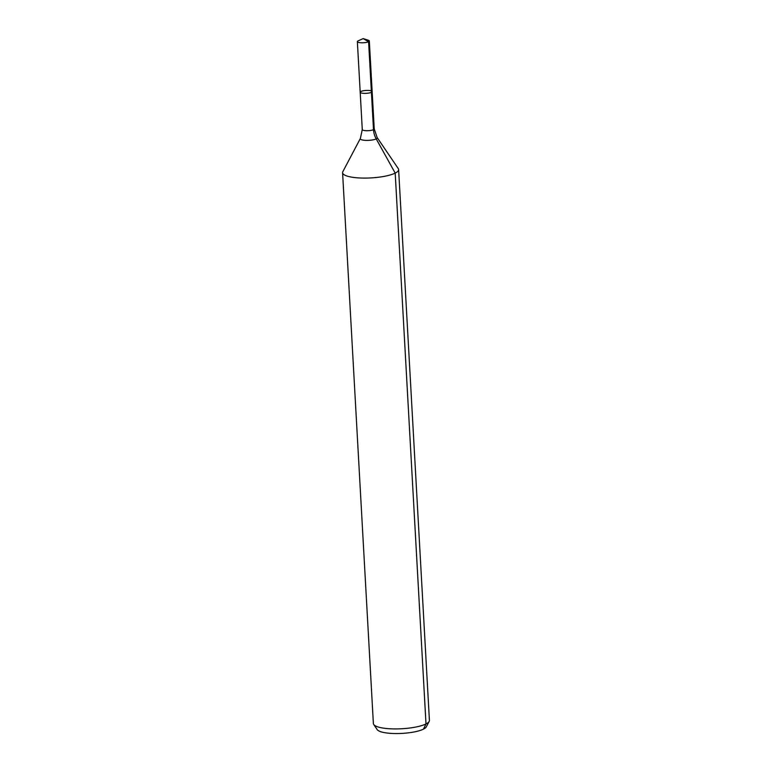 <?xml version="1.0" encoding="UTF-8"?>
<svg xmlns="http://www.w3.org/2000/svg" width="772" height="772" viewBox="0 0 772 772"><rect width="100%" height="100%" fill="white"/><g stroke="black" fill="none" stroke-linecap="round" stroke-linejoin="round"><path stroke-width="1.16" d="M360.92 91.472A5.983 1.448 -3.2 0 0 360.196 92.225A5.983 1.448 -3.2 0 0 366.256 93.335A5.983 1.448 -3.2 0 0 372.152 91.559A5.983 1.448 -3.2 0 0 367.607 90.411A5.983 1.448 -3.2 0 0 360.92 91.472M377.141 137.532A8.492 2.055 -3.2 0 1 368.881 140.35A8.492 2.055 -3.2 0 1 360.36 138.468L342.816 171.712A28.062 6.794 -3.2 0 0 342.585 172.706L373.378 723.528A28.062 6.794 -3.2 0 0 373.725 724.493L377.218 729.636A24.829 6.002 -3.2 0 0 402.038 733.4A24.829 6.002 -3.2 0 0 426.279 726.896L429.184 721.395A28.062 6.794 -3.2 0 0 429.415 720.401L398.622 169.57A28.062 6.794 -3.2 0 0 398.275 168.605L377.141 137.532L374.237 128.895L369.325 40.974A5.983 1.448 -3.2 0 0 368.35 40.25L363.187 38.6L358.247 40.81A5.983 1.448 -3.2 0 0 358.092 40.887A5.983 1.448 -3.2 0 0 357.368 41.64A5.983 1.448 -3.2 0 0 361.904 42.788A5.983 1.448 -3.2 0 0 368.591 41.727A5.983 1.448 -3.2 0 0 369.325 40.974M373.725 724.493A28.062 6.794 -3.2 0 0 401.778 728.749A28.062 6.794 -3.2 0 0 429.184 721.395M342.585 172.706A28.062 6.794 -3.2 0 0 370.985 177.917A28.062 6.794 -3.2 0 0 398.622 169.57M360.36 138.468L362.28 129.561L360.196 92.225A5.983 1.448 -3.2 0 0 366.256 93.335A5.983 1.448 -3.2 0 0 372.152 91.559M423.461 729.144L425.999 723.933L395.196 173.102L376.215 138.892A18.711 15.816 63.6 0 1 373.503 129.648L368.591 41.727L363.187 38.6L368.591 41.727L371.419 92.312M362.28 129.561A5.983 1.448 -3.2 0 0 368.34 130.68A5.983 1.448 -3.2 0 0 374.237 128.895M360.196 92.225L357.368 41.64"/></g></svg>
